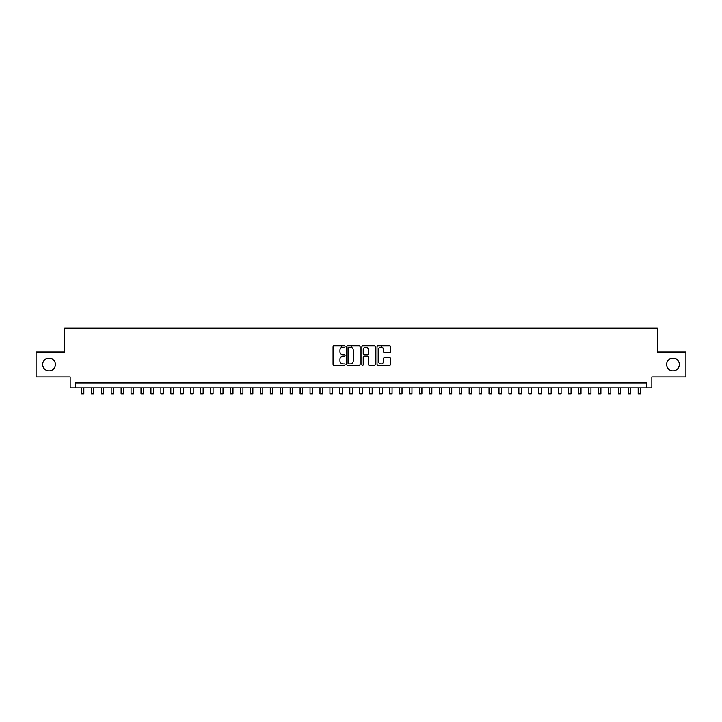 <?xml version="1.0" encoding="UTF-8"?>
<svg xmlns="http://www.w3.org/2000/svg" width="722" height="722" viewBox="0 0 722 722"><rect width="100%" height="100%" fill="white"/><g stroke="black" fill="none" stroke-linecap="round" stroke-linejoin="round"><path stroke-width="1.08" d="M345.089 346.479A0.686 0.686 0 0 0 344.412 345.793L334.033 345.793A0.975 0.975 0 0 0 333.059 346.768L333.059 364.339A0.975 0.975 0 0 0 334.033 365.314L344.412 365.314A0.686 0.686 0 0 0 345.089 364.637A0.686 0.686 0 0 0 344.412 363.951L343.067 363.951A3.123 3.123 0 0 1 339.945 360.829L339.945 359.366A3.123 3.123 0 0 1 343.067 356.235L344.412 356.235A0.686 0.686 0 0 0 345.089 355.558A0.686 0.686 0 0 0 344.412 354.872L343.067 354.872A3.123 3.123 0 0 1 339.945 351.749L339.945 350.287A3.123 3.123 0 0 1 343.067 347.165L344.412 347.165A0.686 0.686 0 0 0 345.089 346.479M666.614 364.502A6.363 6.363 0 0 0 672.976 370.864A6.363 6.363 0 0 0 679.339 364.502A6.363 6.363 0 0 0 672.976 358.139A6.363 6.363 0 0 0 666.614 364.502M42.661 364.502A6.363 6.363 0 0 0 49.024 370.864A6.363 6.363 0 0 0 55.386 364.502A6.363 6.363 0 0 0 49.024 358.139A6.363 6.363 0 0 0 42.661 364.502M389.528 352.679A0.975 0.975 0 0 0 390.503 351.704L390.503 346.768A0.975 0.975 0 0 0 389.528 345.793L378.003 345.793A0.975 0.975 0 0 0 377.028 346.768L377.028 364.339A0.975 0.975 0 0 0 378.003 365.314L389.528 365.314A0.975 0.975 0 0 0 390.503 364.339L390.503 358.383A0.975 0.975 0 0 0 389.528 357.408L384.591 357.408A0.975 0.975 0 0 0 383.617 358.383L383.617 361.343A2.608 2.608 0 0 1 381.008 363.951A2.608 2.608 0 0 1 378.4 361.343L378.4 349.773A2.608 2.608 0 0 1 381.008 347.165A2.608 2.608 0 0 1 383.617 349.773L383.617 351.704A0.975 0.975 0 0 0 384.591 352.679L389.528 352.679M646.876 387.876L651.84 387.876L651.84 376.938L685.9 376.938L685.9 352.074L657.309 352.074L657.309 328.212L64.691 328.212L64.691 352.074L36.1 352.074L36.1 376.938L70.16 376.938L70.16 387.876L646.876 387.876L646.876 382.904L75.124 382.904L75.124 387.876M360.143 346.768A0.975 0.975 0 0 0 359.168 345.793L347.652 345.793A0.975 0.975 0 0 0 346.677 346.768L346.677 364.339A0.975 0.975 0 0 0 347.652 365.314L359.168 365.314A0.975 0.975 0 0 0 360.143 364.339L360.143 346.768M362.832 345.793L374.348 345.793A0.975 0.975 0 0 1 375.323 346.768L375.323 364.339A0.975 0.975 0 0 1 374.348 365.314L369.42 365.314A0.975 0.975 0 0 1 368.446 364.339L368.446 357.219A0.975 0.975 0 0 0 367.462 356.235L364.195 356.235A0.975 0.975 0 0 0 363.22 357.219L363.22 364.637A0.686 0.686 0 0 1 362.534 365.314A0.686 0.686 0 0 1 361.857 364.637L361.857 346.768A0.975 0.975 0 0 1 362.832 345.793M348.726 347.165A0.686 0.686 0 0 0 348.04 347.842L348.04 363.265A0.686 0.686 0 0 0 348.726 363.951L350.143 363.951A3.123 3.123 0 0 0 353.266 360.829L353.266 350.287A3.123 3.123 0 0 0 350.143 347.165L348.726 347.165M368.446 349.818A2.608 2.608 0 0 0 365.828 347.21A2.608 2.608 0 0 0 363.22 349.818L363.22 353.897A0.975 0.975 0 0 0 364.195 354.872L367.462 354.872A0.975 0.975 0 0 0 368.446 353.897L368.446 349.818M81.342 387.876L81.342 393.788L83.824 393.788L83.824 387.876M91.288 387.876L91.288 393.788L93.77 393.788L93.77 387.876M101.233 387.876L101.233 393.788L103.715 393.788L103.715 387.876M111.17 387.876L111.17 393.788L113.661 393.788L113.661 387.876M121.115 387.876L121.115 393.788L123.597 393.788L123.597 387.876M131.061 387.876L131.061 393.788L133.543 393.788L133.543 387.876M141.007 387.876L141.007 393.788L143.488 393.788L143.488 387.876M150.943 387.876L150.943 393.788L153.434 393.788L153.434 387.876M160.889 387.876L160.889 393.788L163.38 393.788L163.38 387.876M170.834 387.876L170.834 393.788L173.316 393.788L173.316 387.876M180.78 387.876L180.78 393.788L183.262 393.788L183.262 387.876M190.716 387.876L190.716 393.788L193.207 393.788L193.207 387.876M200.662 387.876L200.662 393.788L203.153 393.788L203.153 387.876M210.607 387.876L210.607 393.788L213.089 393.788L213.089 387.876M220.553 387.876L220.553 393.788L223.035 393.788L223.035 387.876M230.489 387.876L230.489 393.788L232.98 393.788L232.98 387.876M240.435 387.876L240.435 393.788L242.926 393.788L242.926 387.876M250.381 387.876L250.381 393.788L252.862 393.788L252.862 387.876M260.326 387.876L260.326 393.788L262.808 393.788L262.808 387.876M270.263 387.876L270.263 393.788L272.754 393.788L272.754 387.876M280.208 387.876L280.208 393.788L282.699 393.788L282.699 387.876M290.154 387.876L290.154 393.788L292.636 393.788L292.636 387.876M300.099 387.876L300.099 393.788L302.581 393.788L302.581 387.876M310.036 387.876L310.036 393.788L312.527 393.788L312.527 387.876M319.981 387.876L319.981 393.788L322.472 393.788L322.472 387.876M329.927 387.876L329.927 393.788L332.409 393.788L332.409 387.876M341.714 347.472L341.714 345.793M339.872 387.876L339.872 393.788L342.354 393.788L342.354 387.876M351.65 347.553L351.65 345.793M349.818 387.876L349.818 393.788L352.3 393.788L352.3 387.876M359.755 387.876L359.755 393.788L362.245 393.788L362.245 387.876M369.7 387.876L369.7 393.788L372.182 393.788L372.182 387.876M381.487 347.21L381.487 345.793M379.646 387.876L379.646 393.788L382.128 393.788L382.128 387.876M389.591 387.876L389.591 393.788L392.073 393.788L392.073 387.876M399.528 387.876L399.528 393.788L402.019 393.788L402.019 387.876M409.473 387.876L409.473 393.788L411.964 393.788L411.964 387.876M419.419 387.876L419.419 393.788L421.901 393.788L421.901 387.876M429.364 387.876L429.364 393.788L431.846 393.788L431.846 387.876M439.301 387.876L439.301 393.788L441.792 393.788L441.792 387.876M449.246 387.876L449.246 393.788L451.737 393.788L451.737 387.876M459.192 387.876L459.192 393.788L461.674 393.788L461.674 387.876M469.138 387.876L469.138 393.788L471.619 393.788L471.619 387.876M479.074 387.876L479.074 393.788L481.565 393.788L481.565 387.876M489.02 387.876L489.02 393.788L491.511 393.788L491.511 387.876M498.965 387.876L498.965 393.788L501.447 393.788L501.447 387.876M508.911 387.876L508.911 393.788L511.393 393.788L511.393 387.876M518.847 387.876L518.847 393.788L521.338 393.788L521.338 387.876M528.793 387.876L528.793 393.788L531.284 393.788L531.284 387.876M538.738 387.876L538.738 393.788L541.22 393.788L541.22 387.876M548.684 387.876L548.684 393.788L551.166 393.788L551.166 387.876M558.62 387.876L558.62 393.788L561.111 393.788L561.111 387.876M568.566 387.876L568.566 393.788L571.057 393.788L571.057 387.876M578.512 387.876L578.512 393.788L580.993 393.788L580.993 387.876M588.457 387.876L588.457 393.788L590.939 393.788L590.939 387.876M598.403 387.876L598.403 393.788L600.884 393.788L600.884 387.876M608.339 387.876L608.339 393.788L610.83 393.788L610.83 387.876M618.285 387.876L618.285 393.788L620.767 393.788L620.767 387.876M628.23 387.876L628.23 393.788L630.712 393.788L630.712 387.876M638.176 387.876L638.176 393.788L640.658 393.788L640.658 387.876"/></g></svg>
